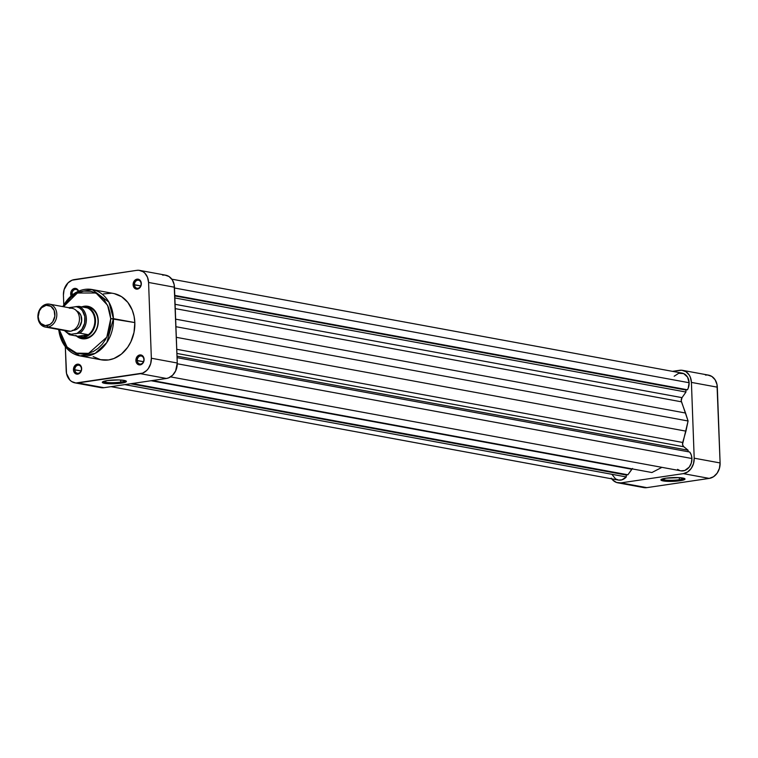 <?xml version="1.0" encoding="UTF-8"?>
<svg xmlns="http://www.w3.org/2000/svg" width="758" height="758" viewBox="0 0 758 758"><rect width="100%" height="100%" fill="white"/><g stroke="black" fill="none" stroke-linecap="round" stroke-linejoin="round"><path stroke-width="1.14" d="M679.376 479.7A11.095 1.743 177.9 0 0 683.962 478.298A11.095 1.743 -2.1 0 1 679.376 479.7L679.301 477.635L679.376 479.7A11.095 1.743 -2.1 0 1 661.914 479.113A11.095 1.743 177.9 0 0 679.376 479.7L679.973 480.761L679.376 479.7M665.96 478.184A12.062 1.895 -2.1 0 1 684.853 478.734A12.062 1.895 -2.1 0 1 679.973 480.761L666.585 481.311L660.91 479.966L665.96 478.184L679.348 477.635L685.014 478.98L679.973 480.761A12.062 1.895 -2.1 0 1 666.642 481.311A12.062 1.895 -2.1 0 1 661.052 479.606A12.062 1.895 -2.1 0 1 665.96 478.184M642.433 487.233L646.811 487.64L709.251 478.402L713.562 476.716L717.134 473.181L719.427 468.349L720.1 462.949L717.324 387.167A13.957 11.266 -79.6 0 0 708.493 375.115L682.588 370.349A13.957 11.266 100.4 0 0 679.556 370.302L672.479 371.344L681.783 370.236L685.952 371.685L689.221 375.021L690.358 377.247L691.419 382.402L694.195 458.183L693.523 463.583L691.23 468.416L687.658 471.94L683.346 473.636L620.906 482.874L616.529 482.467L612.729 480.022L611.242 478.146M682.588 370.349A13.957 11.266 100.4 0 1 691.419 382.402L717.324 387.167L691.419 382.402L694.195 458.183L720.1 462.949L717.002 384.514L715.126 379.796L711.857 376.451L707.688 375.002L705.461 375.068M683.346 473.636L620.906 482.874L646.811 487.64L709.251 478.402L683.346 473.636L709.251 478.402A13.957 11.266 -79.6 0 0 720.1 462.949L694.195 458.183A13.957 11.266 100.4 0 1 683.346 473.636M617.874 482.827L643.779 487.593A13.957 11.266 -79.6 0 0 646.811 487.64L620.906 482.874A13.957 11.266 100.4 0 1 617.874 482.827A13.957 11.266 100.4 0 1 611.715 478.829M103.306 381.501A11.095 1.743 177.9 0 0 120.759 382.098L121.356 383.16A12.062 1.895 -2.1 0 1 108.024 383.7A12.062 1.895 -2.1 0 1 102.434 382.004A12.062 1.895 -2.1 0 1 107.342 380.573L118.618 379.938L124.16 380.412L126.406 381.378L121.356 383.16L107.968 383.7L102.302 382.354L107.342 380.573A12.062 1.895 -2.1 0 1 126.245 381.132A12.062 1.895 -2.1 0 1 121.356 383.16L120.759 382.098A11.095 1.743 -2.1 0 1 103.306 381.501M137.255 360.514A4.074 3.288 -79.6 0 0 140.713 364.039A4.074 3.288 -79.6 0 0 143.868 359.529L144.096 359.311A5.041 4.065 100.4 0 1 140.183 364.892A5.041 4.065 100.4 0 1 135.9 360.524L143.48 361.661L137.255 360.514A4.074 3.288 100.4 0 1 141.301 356.014A4.074 3.288 100.4 0 1 143.868 359.529A4.074 3.288 100.4 0 1 139.823 364.029A4.074 3.288 100.4 0 1 137.255 360.514L135.9 360.524L136.279 362.381L138.6 364.75L140.979 364.683L143.025 363.006L144.058 360.296L143.717 357.454L142.769 355.966L140.618 354.915L137.568 356.118L135.9 360.524A5.041 4.065 100.4 0 1 139.813 354.943A5.041 4.065 100.4 0 1 144.096 359.311L143.868 359.529A4.074 3.288 -79.6 0 0 140.41 356.004A4.074 3.288 -79.6 0 0 137.255 360.514M74.815 369.752A4.074 3.288 -79.6 0 0 78.273 373.277A4.074 3.288 -79.6 0 0 81.428 368.767L81.656 368.549A5.041 4.065 100.4 0 1 77.742 374.13A5.041 4.065 100.4 0 1 73.46 369.762L81.04 370.899L74.815 369.752A4.074 3.288 100.4 0 1 78.86 365.252A4.074 3.288 100.4 0 1 81.428 368.767A4.074 3.288 100.4 0 1 77.382 373.268A4.074 3.288 100.4 0 1 74.815 369.752L73.46 369.762L73.839 371.619L76.16 373.988L78.538 373.912L80.585 372.244L81.618 369.534L81.277 366.692L80.329 365.204L78.178 364.153L75.127 365.356L73.46 369.762A5.041 4.065 100.4 0 1 77.373 364.181A5.041 4.065 100.4 0 1 81.656 368.549L81.428 368.767A4.074 3.288 -79.6 0 0 77.97 365.242A4.074 3.288 -79.6 0 0 74.815 369.752M72.029 293.962A4.074 3.288 -79.6 0 0 72.152 294.862A4.074 3.288 100.4 0 1 72.029 293.962L73.09 294.161L72.029 293.962A4.074 3.288 100.4 0 1 76.084 289.471A4.074 3.288 100.4 0 1 78.235 291.233A4.074 3.288 -79.6 0 0 74.436 289.679A4.074 3.288 -79.6 0 0 72.029 293.962L70.683 293.981L72.029 293.962M71.034 295.772A5.041 4.065 100.4 0 1 70.683 293.981L71.062 295.838M134.469 284.733A4.074 3.288 -79.6 0 0 137.928 288.258A4.074 3.288 -79.6 0 0 141.092 283.748L141.32 283.53A5.041 4.065 100.4 0 1 137.406 289.111A5.041 4.065 100.4 0 1 133.124 284.743L140.704 285.88L134.469 284.733A4.074 3.288 100.4 0 1 138.524 280.233A4.074 3.288 100.4 0 1 141.092 283.748A4.074 3.288 100.4 0 1 137.046 288.248A4.074 3.288 100.4 0 1 134.469 284.733L133.124 284.743L133.503 286.6L135.824 288.969L138.202 288.893L140.249 287.225L141.272 284.515L140.941 281.673L139.993 280.185L137.842 279.134L134.791 280.337L133.124 284.743A5.041 4.065 100.4 0 1 137.037 279.162A5.041 4.065 100.4 0 1 141.32 283.53L141.092 283.748A4.074 3.288 -79.6 0 0 137.634 280.223A4.074 3.288 -79.6 0 0 134.469 284.733M81.371 337.547A15.511 12.516 -79.6 0 0 98.038 320.738L98.265 320.52A16.477 13.303 100.4 0 1 90.913 336.514A16.477 13.303 100.4 0 1 76.425 335.993M120.683 380.023L120.759 382.098L120.683 380.023M93.158 356.582L100.596 359.69L108.612 359.946L113.937 358.515L121.403 354.1L127.657 347.325L130.878 341.773L133.995 332.43L134.829 322.586L110.725 318.673L110.005 312.628L108.318 306.952L104.121 299.628L98.275 294.275L91.273 291.356L83.712 291.11L76.255 293.573L69.537 298.529L63.483 306.734L77.382 293.024L96.02 293.005L107.608 305.303L110.725 318.673L113.425 318.644L108.925 302.148L92.097 289.528A33.74 27.222 100.4 0 1 113.425 318.644L134.829 322.586A33.74 27.222 -79.6 0 0 113.501 293.469L92.097 289.528L75.383 292.673L62.611 306.573M88.241 307.35A15.511 12.516 100.4 0 1 98.038 320.738A15.511 12.516 100.4 0 1 82.622 337.86M62.961 306.639A33.74 27.222 100.4 0 1 92.097 289.528M99.582 387.3L103.969 387.698L166.409 378.469L168.617 377.872L172.625 375.21L175.619 370.946L177.258 363.006L174.16 284.572L172.284 279.854L169.015 276.518L164.846 275.059L162.619 275.126M139.747 270.407L165.651 275.173A13.957 11.266 -79.6 0 1 174.473 287.225L148.577 282.459L174.473 287.225L177.258 363.006L151.354 358.24L148.577 282.459A13.957 11.266 100.4 0 0 139.747 270.407A13.957 11.266 100.4 0 0 136.715 270.36L74.275 279.598A13.957 11.266 100.4 0 0 63.426 295.051L63.776 304.479L63.426 295.051L64.098 289.651L68.049 282.848L72.067 280.185L136.715 270.36L138.941 270.293L143.11 271.743L144.892 273.202L147.516 277.314L148.577 282.459L151.354 358.24L150.681 363.641L148.388 368.473L146.73 370.444L142.712 373.107L75.838 382.998L71.669 381.549L69.888 380.09L66.524 373.486L65.33 346.927L66.202 370.833A13.957 11.266 100.4 0 0 75.033 382.885L100.937 387.651A13.957 11.266 -79.6 0 0 103.969 387.698L166.409 378.469L140.505 373.694L78.065 382.932L103.969 387.698L78.065 382.932A13.957 11.266 100.4 0 1 75.033 382.885M78.766 291.811L76.909 288.902L73.801 288.609L71.271 291.11L70.683 293.981A5.041 4.065 100.4 0 1 73.877 288.58A5.041 4.065 100.4 0 1 78.567 291.091M58.404 329.455L65.387 346.993L79.884 355.89L95.138 353.389L106.812 342.559L113.425 318.644A33.74 27.222 100.4 0 1 79.884 355.89L101.278 359.823A33.74 27.222 -79.6 0 0 134.829 322.586L134.062 316.171L132.271 310.155L127.827 302.385L121.621 296.7L114.183 293.602M111.54 293.194L103.486 293.905M79.884 355.89A33.74 27.222 100.4 0 1 58.754 329.522M59.276 329.616L67.055 347.05L76.586 353.143L88.601 353.342L106.802 337.168L110.725 318.673L109.948 327.949L108.214 333.918L105.58 339.451L102.159 344.331L98.066 348.377L93.471 351.418L88.544 353.361L83.475 354.109L78.462 353.645L73.687 351.977L69.348 349.182L65.605 345.364L62.601 340.664L60.45 335.273L59.238 329.379M75.809 335.406L80.282 338.286L85.465 338.769L88.061 338.068L92.808 334.922L96.342 329.891L97.479 326.887L98.265 320.52L97.896 317.384L95.679 311.813L91.813 307.871L89.444 306.715L86.895 306.156L81.665 306.933M140.505 373.694L166.409 378.469A13.957 11.266 -79.6 0 0 177.258 363.006L151.354 358.24A13.957 11.266 100.4 0 1 140.505 373.694M125.345 380.696A11.095 1.743 -2.1 0 1 120.759 382.098A11.095 1.743 177.9 0 0 125.345 380.696M81.788 306.886A16.477 13.303 100.4 0 1 98.265 320.52L98.038 320.738A15.511 12.516 -79.6 0 0 86.952 307.198M69.575 308.279A11.635 9.39 100.4 0 1 79.457 318.36A11.635 9.39 100.4 0 1 70.418 331.246L47.782 327.077A11.635 9.39 100.4 0 1 45.253 327.039A11.635 9.39 100.4 0 1 37.928 315.442A11.635 9.39 100.4 0 1 46.939 304.11L46.2 305.303A10.28 8.291 100.4 0 1 54.927 314.21A10.28 8.291 100.4 0 1 46.949 325.589L47.782 327.077A11.635 9.39 -79.6 0 0 56.822 314.191A11.635 9.39 -79.6 0 0 46.939 304.11A11.635 9.39 100.4 0 1 49.469 304.157A11.635 9.39 100.4 0 1 56.793 315.745A11.635 9.39 100.4 0 1 47.782 327.077L70.418 331.246A11.635 9.39 -79.6 0 0 79.429 319.914A11.635 9.39 -79.6 0 0 72.105 308.316L49.469 304.157M83.456 337.443L85.986 337.907L83.456 337.443A15.511 12.516 -79.6 0 0 95.508 320.274A15.511 12.516 -79.6 0 0 82.328 306.829A15.511 12.516 100.4 0 1 85.701 306.876A15.511 12.516 100.4 0 1 95.47 322.339A15.511 12.516 100.4 0 1 83.456 337.443L83.153 336.912L83.456 337.443A15.511 12.516 100.4 0 1 80.083 337.395A15.511 12.516 100.4 0 1 76.52 336.012A15.511 12.516 -79.6 0 0 83.456 337.443M69.442 307.833L76.084 306.592L79.543 307.956L82.366 310.647L84.801 316.503L84.593 323.278L81.798 329.389L77.07 333.378L79.751 333.132L88.345 334.704A15.027 12.128 -79.6 0 0 94.835 320.274A15.027 12.128 -79.6 0 0 87.369 307.909L83.219 307.151A15.027 12.128 100.4 0 1 87.369 307.909A15.027 12.128 100.4 0 1 94.835 320.274A15.027 12.128 100.4 0 1 88.345 334.704A15.027 12.128 100.4 0 1 83.153 336.912L88.345 334.704L77.856 336.258L69.414 334.704L71.119 334.259L67.661 332.895L64.837 330.204M72.37 330.327L73.962 330.28A9.987 8.054 -79.6 0 0 81.608 321.383A9.987 8.054 -79.6 0 0 76.7 310.979M70.134 307.473L78.917 306.355A15.027 12.128 100.4 0 1 86.384 318.72A15.027 12.128 100.4 0 1 79.903 333.15A15.027 12.128 -79.6 0 0 86.384 318.72A15.027 12.128 -79.6 0 0 78.917 306.355L87.369 307.909L78.917 306.355L76.084 306.592A14.061 11.342 100.4 0 1 85.038 318.73A14.061 11.342 100.4 0 1 77.07 333.378L71.119 334.259L79.562 333.132L88.345 334.704L77.856 336.258L83.153 336.912A15.027 12.128 100.4 0 1 77.856 336.258L69.414 334.704L71.119 334.259M73.128 330.355A9.987 8.054 -79.6 0 0 73.962 330.28L77.041 329.067L79.599 326.546L81.637 321.174L80.964 315.546L79.088 312.609L76.378 310.856M69.509 307.568L68.476 307.786L69.509 307.568M46.2 305.303L50.909 306.327L54.15 310.429L54.841 316.219L52.747 321.743L50.113 324.348L45.309 325.637L40.923 323.495L38.99 320.473L38.213 316.683L39.416 310.846L41.624 307.701L46.2 305.303L46.939 304.11A11.635 9.39 -79.6 0 0 37.9 316.996A11.635 9.39 -79.6 0 0 47.782 327.077L46.949 325.589A10.28 8.291 100.4 0 1 38.213 316.683A10.28 8.291 100.4 0 1 46.2 305.303M45.253 327.039L67.888 331.199A11.635 9.39 -79.6 0 0 70.418 331.246A11.635 9.39 100.4 0 1 65.52 330.336M170.55 376.878L680.826 470.822A11.152 9.001 -79.6 0 0 691.912 458.514L177.268 363.764L691.912 458.514L691.287 463.1L689.212 467.136L684.815 470.462L681.044 470.86M174.776 295.402L687.459 389.783A11.152 9.001 -79.6 0 0 689.126 382.733L174.501 287.993L689.126 382.733L688.226 388.143L687.459 389.783L685.886 390.019L685.962 392.047L682.029 397.647L681.224 400.774L688.075 420.993L682.541 444.302L683.403 446.386L688.093 450.233L688.15 451.74L688.093 450.233L177.002 356.137L688.093 450.233L683.792 446.756L176.908 353.436L683.792 446.756A3.875 3.127 -79.6 0 1 682.693 442.473L176.756 349.324L682.693 442.473L685.952 431.15L176.311 337.319L685.952 431.15L688.075 420.993L175.922 326.707L688.075 420.993L685.545 413.034L175.648 319.156L685.545 413.034L681.461 401.816L175.259 308.62L681.461 401.816A3.875 3.127 -79.6 0 1 682.029 397.647L175.107 304.318L682.029 397.647L685.962 392.047L174.871 297.951L685.962 392.047L685.886 390.019L174.795 295.923L685.886 390.019L687.459 389.783L174.776 295.402M674.175 376.224L678.723 373.277L683.678 373.599L687.544 377.114L689.126 382.733A11.152 9.001 -79.6 0 0 682.086 373.116L171.81 279.171M689.742 452.033L691.287 455.008L691.912 458.514A11.152 9.001 -79.6 0 0 689.742 452.033L177.059 357.643L689.742 452.033M679.831 470.566L677.586 469.363M661.933 467.345L651.918 472.528L152.311 380.554L651.918 472.528L661.933 467.345M632.504 468.463L627.899 474.783L626.231 475.039L626.298 476.943L621.882 479.861L618.623 480.098L615.581 478.914L612.303 474.84M632.077 468.88A3.875 3.127 -79.6 0 0 631.793 469.24L151.069 380.734L631.793 469.24L627.899 474.783L132.195 383.529L627.899 474.783L626.231 475.039L130.528 383.775L626.231 475.039L626.298 476.943L124.805 384.619L626.298 476.943A11.152 9.001 -79.6 0 1 618.386 480.06L111.047 386.656M69.357 334.685L64.383 330.554"/></g></svg>
